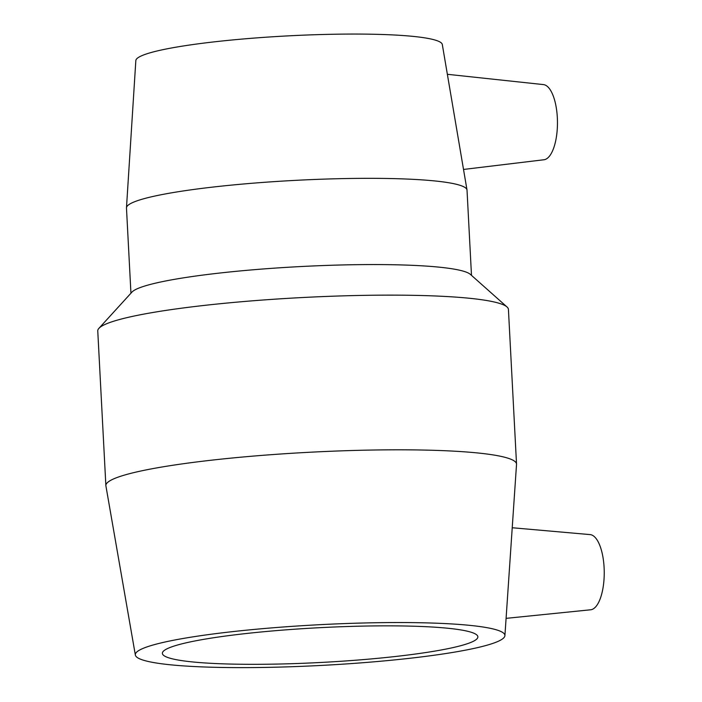 <?xml version="1.0" encoding="UTF-8"?>
<svg xmlns="http://www.w3.org/2000/svg" width="702" height="702" viewBox="0 0 702 702"><rect width="100%" height="100%" fill="white"/><g stroke="black" fill="none" stroke-linecap="round" stroke-linejoin="round"><path stroke-width="1.05" d="M506.089 618.357L590.654 609.784A37.61 14.356 -90.4 0 0 604.238 572.104A37.61 14.356 -90.4 0 0 590.154 534.608L512.232 527.746M463.513 169.445L543.989 159.749A37.61 14.356 -90.4 0 0 557.221 115.848A37.61 14.356 -90.4 0 0 543.488 84.6L447.358 74.298M504.913 635.67L516.523 464.391A205.607 22.648 177 0 0 516.532 464.092L508.423 309.415A205.607 22.648 177 0 0 507.028 306.976L470.384 274.385A170.507 18.778 177 0 0 300.289 266.576A170.507 18.778 177 0 0 131.932 292.12L98.894 328.36A205.607 22.648 177 0 0 97.762 330.932L105.87 485.608A205.607 22.648 177 0 0 105.905 485.907L135.354 655.036A185.047 20.384 177 0 0 286.205 666.9A185.047 20.384 177 0 0 491.163 643.953A185.047 20.384 177 0 0 504.913 635.67A185.047 20.384 177 0 0 319.059 624.727A185.047 20.384 177 0 0 135.354 655.036M471.49 275.359L467.023 190.172A170.507 18.778 177 0 0 466.997 189.926A170.507 18.778 177 0 0 295.77 180.344A170.507 18.778 177 0 0 126.474 207.774A170.507 18.778 177 0 0 126.474 208.02L130.941 293.208M507.028 306.976A205.607 22.648 177 0 0 301.913 297.56A205.607 22.648 177 0 0 98.894 328.36M516.532 464.092A205.607 22.648 177 0 0 310.012 452.237A205.607 22.648 177 0 0 105.87 485.608M466.137 644.12A157.968 17.401 177 0 0 477.878 636.819A157.968 17.401 177 0 0 350.105 626.43A157.968 17.401 177 0 0 174.105 646.051A157.968 17.401 177 0 0 162.373 653.351A157.968 17.401 177 0 0 290.137 663.741A157.968 17.401 177 0 0 466.137 644.12M466.997 189.926L442.304 44.507A153.457 16.901 177 0 0 288.197 35.872A153.457 16.901 177 0 0 135.837 60.565L126.474 207.774"/></g></svg>

